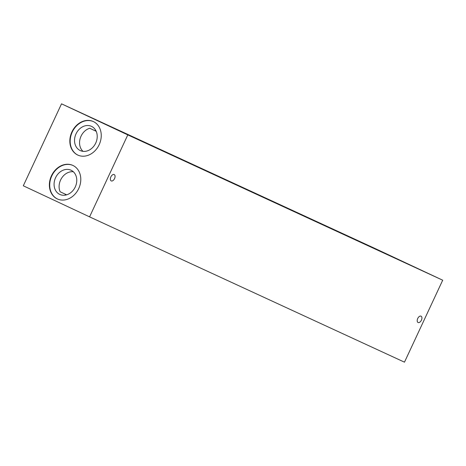 <?xml version="1.0" encoding="UTF-8"?>
<svg xmlns="http://www.w3.org/2000/svg" width="466" height="466" viewBox="0 0 466 466"><rect width="100%" height="100%" fill="white"/><g stroke="black" fill="none" stroke-linecap="round" stroke-linejoin="round"><path stroke-width="0.7" d="M259.376 195.237L282.18 205.832L259.376 195.237M192.371 164.323L215.181 174.913L192.371 164.323M125.371 133.404L148.176 144L125.371 133.404M326.375 226.156L349.18 236.745L326.375 226.156M80.239 150.553A13.345 10.881 114.8 0 1 76.016 133.87A13.345 10.881 114.8 0 1 91.47 126.338A13.345 10.881 114.8 0 1 91.517 126.362A13.345 10.881 114.8 0 1 95.74 143.045A13.345 10.881 114.8 0 1 80.286 150.576A13.345 10.881 114.8 0 1 80.239 150.553M96.171 131.249L94.744 130.579A13.345 10.881 114.8 0 1 95.716 130.34M94.744 130.579L89.722 128.261A13.345 10.881 -65.2 0 0 80.181 138.478A13.345 10.881 -65.2 0 0 82.983 151.334M77.74 155.038A18.471 15.058 114.8 0 1 71.892 131.954A18.471 15.058 114.8 0 1 93.282 121.533A18.471 15.058 114.8 0 1 93.351 121.562A18.471 15.058 114.8 0 1 99.194 144.652A18.471 15.058 114.8 0 1 77.805 155.073A18.471 15.058 114.8 0 1 77.74 155.038M77.973 155.149A18.471 15.058 114.8 0 1 72.207 132.146A18.471 15.058 114.8 0 1 93.45 121.609M361.628 242.681L384.433 253.277L361.628 242.681M294.629 211.762L317.433 222.358L294.629 211.762M227.629 180.849L250.434 191.439L227.629 180.849M160.63 149.93L183.435 160.525L160.63 149.93M127.131 134.47L149.935 145.066L127.131 134.47M194.13 165.389L216.935 175.985L194.13 165.389M261.129 196.308L283.934 206.898L261.129 196.308M328.128 227.222L350.933 237.817L328.128 227.222M395.127 258.141L417.932 268.731L395.127 258.141M57.283 198.912A18.471 15.058 114.8 0 1 51.435 175.822A18.471 15.058 114.8 0 1 72.824 165.401A18.471 15.058 114.8 0 1 72.894 165.43A18.471 15.058 114.8 0 1 78.737 188.52A18.471 15.058 114.8 0 1 57.347 198.941A18.471 15.058 114.8 0 1 57.283 198.912M57.516 199.017A18.471 15.058 114.8 0 1 51.749 176.014A18.471 15.058 114.8 0 1 72.993 165.477M91.872 117.945L114.677 128.54L91.872 117.945M359.874 241.615L382.679 252.205L359.874 241.615M158.871 148.864L181.676 159.454L158.871 148.864M225.87 179.777L248.681 190.373L225.87 179.777M292.875 210.696L315.68 221.292L292.875 210.696M417.728 318.482A3.501 2.027 -64.9 0 1 421.054 316.164A3.501 2.027 -64.9 0 1 421.41 320.183A3.501 2.027 -64.9 0 1 418.084 322.507A3.501 2.027 -64.9 0 1 417.728 318.482M110.867 176.888A3.501 2.027 -64.9 0 1 114.199 174.564A3.501 2.027 -64.9 0 1 114.554 178.589A3.501 2.027 -64.9 0 1 111.223 180.907A3.501 2.027 -64.9 0 1 110.867 176.888M59.782 194.421A13.345 10.881 114.8 0 1 55.559 177.738A13.345 10.881 114.8 0 1 71.013 170.207A13.345 10.881 114.8 0 1 71.065 170.23A13.345 10.881 114.8 0 1 75.288 186.913A13.345 10.881 114.8 0 1 59.829 194.444A13.345 10.881 114.8 0 1 59.782 194.421M73.343 171.762A13.345 10.881 -65.2 0 0 61.774 177.925A13.345 10.881 -65.2 0 0 60.114 191.759L66.655 194.823M65.63 195.079A13.345 10.881 114.8 0 1 65.158 194.124M89.577 216.865L23.3 185.794L61.524 103.831L376.423 249.135L442.7 280.206L127.801 134.895L89.577 216.865L404.476 362.169L442.7 280.206M61.524 103.831L127.801 134.895M89.722 128.261L96.194 131.296"/></g></svg>
